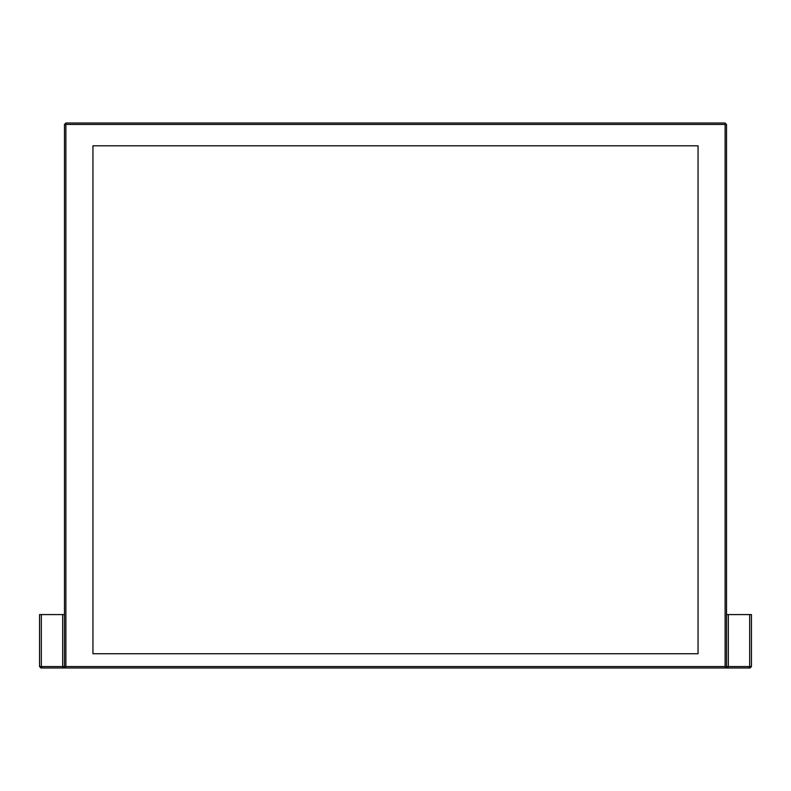 <?xml version="1.0" encoding="UTF-8"?>
<svg xmlns="http://www.w3.org/2000/svg" width="791" height="791" viewBox="0 0 791 791"><rect width="100%" height="100%" fill="white"/><g stroke="black" fill="none" stroke-linecap="round" stroke-linejoin="round"><path stroke-width="1.19" d="M698.058 653.742L92.942 653.742L92.942 145.801L698.058 145.801L698.058 653.742M65.89 666.556L65.178 667.268L65.89 667.98L725.11 667.98L725.822 667.268L725.11 666.556L65.89 666.556L65.89 124.444L725.11 124.444L725.822 123.732L725.11 123.02L65.89 123.02L64.467 124.444L64.467 666.556L39.55 666.556L39.55 614.587L64.467 614.587M725.11 667.98L727.601 667.98L728.313 666.556L728.313 614.587L751.45 614.587L751.45 666.556L726.534 666.556L725.822 667.268M728.313 614.587L726.534 614.587M725.822 123.732L726.534 124.444L726.534 666.556M65.178 667.268L64.467 666.556M65.178 123.732L65.89 124.444M725.11 124.444L725.11 666.556M39.55 666.556L40.974 667.98L65.89 667.98M751.45 666.556L750.026 667.98L727.601 667.98M749.67 614.587L749.67 666.556L748.958 667.98M41.33 614.587L41.33 666.556L42.042 667.98M62.687 614.587L62.687 666.556L63.399 667.98"/></g></svg>
